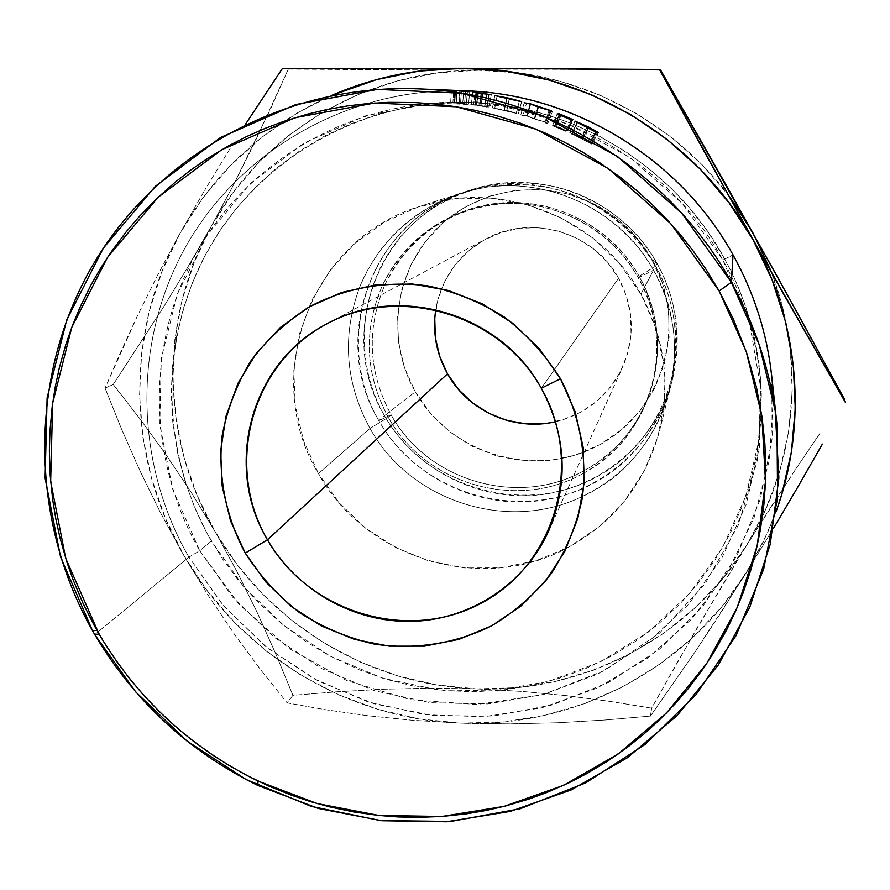 <?xml version="1.0" encoding="UTF-8"?>
<svg xmlns="http://www.w3.org/2000/svg" width="890" height="890" viewBox="0 0 890 890"><rect width="100%" height="100%" fill="white"/><g stroke="black" fill="none" stroke-linecap="round" stroke-linejoin="round"><path stroke-width="0.67" stroke-dasharray="4.45 3.34" d="M434.754 318.42L437.891 299.518L444.655 281.585L454.812 265.32L467.984 251.347L483.682 240.233L501.304 232.401L520.172 228.185L539.562 227.751L558.709 231.133L576.865 238.209L593.319 248.699L607.414 262.205L618.606 278.192L541.309 388.274L618.606 278.192C593.908 232.112 530.963 213.7 485.984 238.965C458.194 254.729 441.451 278.27 435.744 309.575M773.343 399.321L769.45 459.741L754.041 517.846L727.842 571.502L691.964 618.784L647.853 658.066L597.179 688.048L541.843 707.806L483.837 716.75L425.175 714.715L367.893 701.865L313.903 678.714L265.031 646.084L222.889 605.111L188.925 557.151L199.761 550.71L239.054 604.355L288.916 648.354L347.022 680.672L410.668 699.729L476.895 704.535L542.555 694.723L604.477 670.582L659.568 633.09L704.958 583.907L738.211 525.345L757.423 460.264L761.406 391.967L749.736 324.016L722.903 260.047L733.026 254.863L722.903 260.047C745.253 300.375 758.024 343.284 761.206 388.752L759.348 447.67L746.087 504.697L722.079 557.663L688.348 604.599L646.296 643.859L597.591 674.097L544.068 694.322L487.72 703.934L430.571 702.722L374.634 690.796L321.868 668.679L274.064 637.173L232.891 597.39L199.761 550.71L211.397 541.087L243.816 586.777L284.11 625.703L330.88 656.52L382.533 678.147L437.279 689.783L493.216 690.94L548.362 681.484L600.739 661.648L648.398 632.022L689.528 593.563L722.513 547.606L745.998 495.774L758.959 439.994L760.772 382.355C757.668 337.889 745.186 295.936 723.336 256.509L722.903 260.047L723.336 256.509L731.235 271.606L738.244 287.07L745.742 306.916L753.841 335.441L759.048 364.522L761.328 393.914L760.661 423.251L757.09 452.309L750.648 480.734L741.426 508.312L729.544 534.712L715.104 559.743L698.294 583.106L679.27 604.644L658.266 624.113L635.438 641.39L611.085 656.264L585.375 668.679L558.631 678.48L531.041 685.634L502.928 690.05L474.481 691.73L446.046 690.662L413.805 686.112L386.149 679.259L359.271 669.814L329.79 655.941L305.359 641.267L282.397 624.324L258.278 602.452L239.165 581.248L222.189 558.375L207.403 533.967L195.032 508.324L185.131 481.579L177.833 454.078L172.76 421.893L171.247 393.502L172.482 365.011L176.465 336.843L183.195 309.13L192.607 282.241L204.656 256.32L219.185 231.756L236.162 208.649L255.341 187.356L276.656 167.999L299.797 150.855L324.683 136.037L350.938 123.777L378.45 114.142L406.819 107.312L435.9 103.318L465.259 102.25L494.74 104.108L519.771 108.035L548.563 115.333L572.57 123.821L599.638 136.304L625.347 151.411L649.5 169.011L671.772 188.891L689.238 207.626L707.506 231.233L723.336 256.509C671.805 162.792 567.052 101.427 461.421 102.216C356.122 102.395 257.132 161.668 207.637 250.802C158.387 340.18 160.667 452.988 211.397 541.087L199.761 550.71C147.885 460.709 145.459 345.465 195.711 254.117C246.207 163.015 347.345 102.395 455.013 102.216C563.025 101.404 670.192 164.194 722.903 260.047L682.252 203.499L629.898 157.43L568.688 124.322L501.916 105.888L433.174 103.006L366.09 115.656L304.146 142.99L250.424 183.396L207.504 234.637L177.366 293.989L161.268 358.447L159.811 424.819L172.894 489.934L199.761 550.71L188.925 557.151L223.957 606.346L267.567 648.12L318.22 681.006L374.111 703.812L433.263 715.649L493.572 716.027L552.846 704.802L608.882 682.263L659.535 649.099L702.8 606.424L736.909 555.738L760.405 498.923L772.197 438.125L771.686 375.758M94.752 634.592L188.925 557.151L94.752 634.592M653.538 270.204L640.922 294.123C664.574 337.777 670.771 383.379 659.523 430.916C645.05 483.682 613.989 522.853 566.351 548.418C480.989 594.275 365.156 558.642 318.464 473.602L370.018 428.424C409.978 501.304 508.023 533.099 582.583 496.331C627.261 474.136 656.319 438.759 669.758 390.176C679.637 348.424 674.231 308.43 653.538 270.204C700.508 349.703 664.585 460.141 582.583 496.331C508.023 533.099 409.978 501.304 370.018 428.424L388.285 417.276C425.064 484.828 518.191 511.55 584.53 472.646C518.191 511.55 425.064 484.828 388.285 417.276L391.111 414.751C427.378 481.312 518.803 508.012 584.552 470.354C616.937 452.053 639.076 425.131 650.979 389.575C662.638 350.471 658.689 312.724 639.131 276.312L638.275 277.747L653.538 270.204L638.275 277.747C658.01 314.448 661.993 352.507 650.234 391.923C638.419 427.256 616.525 454.156 584.541 472.646C651.258 437.201 677.635 344.597 638.275 277.747L639.131 276.312C678.458 343.073 651.569 435.633 584.563 470.354C518.803 508.012 427.378 481.312 391.111 414.751L378.851 420.67C420.236 494.217 520.161 523.62 594.175 482.947C668.79 443.398 698.706 341.526 655.696 266.121L639.131 276.312L655.696 266.121C675.877 303.423 681.15 342.45 671.505 383.212C655.841 445.49 600.839 493.294 537.949 500.892C475.038 508.513 410.346 475.75 378.851 420.67L384.513 415.708C415.508 469.931 479.198 502.183 541.142 494.651C603.064 487.153 657.198 440.061 672.629 378.762C682.118 338.623 676.934 300.208 657.076 263.507L655.696 266.121L657.076 263.507C699.395 337.711 669.948 438.002 596.5 476.973C523.632 517.034 425.253 488.12 384.513 415.708L415.285 391.845C450.618 454.823 536.225 479.821 599.471 444.844C663.239 410.824 688.638 323.782 651.981 259.524L657.076 263.507L651.981 259.524L636.472 237.341L616.915 218.606L594.075 204.066L568.877 194.276L542.322 189.637L515.443 190.293L489.311 196.201L464.936 207.114L443.253 222.567L425.086 241.935L411.113 264.464L401.824 289.272L397.563 315.405L398.453 341.86L404.438 367.67L415.285 391.845L430.571 413.505L449.717 431.839L472.023 446.179L496.653 455.958L522.686 460.831L549.163 460.575L575.096 455.191L599.471 444.844L621.376 429.926L639.955 410.946L654.462 388.63L664.318 363.821L669.102 337.477L668.613 310.61L662.827 284.277L651.536 258.745C637.273 234.204 617.426 215.636 591.995 203.031C538.951 177.188 472.012 190.004 432.907 232.635C393.669 275.177 386.638 341.782 415.285 391.845L384.513 415.708C351.505 358.125 359.393 281.507 404.483 232.457C449.383 183.307 526.568 168.433 587.812 198.27C617.182 212.821 640.099 234.27 656.564 262.606L657.076 263.507C622.077 198.915 539.418 166.564 470.855 189.937C378.406 217.249 335.041 334.684 384.513 415.708L378.851 420.67C328.577 338.389 372.576 219.107 466.482 191.35C536.125 167.598 620.13 200.484 655.696 266.121C636.161 234.292 609.383 210.73 575.363 195.411C529.817 178.134 478.531 181.671 436.467 204.633C362.364 246.675 336.398 347.745 378.851 420.67L391.111 414.751C368.115 371.998 366.168 328.377 385.292 283.888C410.946 234.248 451.986 207.148 508.413 202.575C561 200.795 613.121 230.11 639.131 276.312C605.868 214.735 525.211 185.954 461.498 212.254C426.811 226.494 401.412 250.368 385.292 283.888C366.168 328.377 368.115 371.998 391.111 414.751L388.285 417.276C364.856 373.655 363.098 329.244 383.012 284.066C399.332 250.913 424.73 227.284 459.195 213.155C523.42 186.644 604.744 215.669 638.275 277.747C612.175 231.389 559.999 201.863 507.222 203.376C450.607 207.648 409.2 234.537 383.012 284.055C363.098 329.244 364.856 373.655 388.285 417.276L370.018 428.424C345.298 383 341.805 336.053 359.504 287.581C381.732 231.089 437.379 190.082 499.09 186.043C560.778 182.061 622.989 215.825 653.538 270.204C617.082 202.931 530.985 169.222 459.641 193.553C412.059 210.185 378.684 241.535 359.504 287.581C341.805 336.053 345.298 383 370.018 428.424L318.464 473.602L303.568 440.717L295.235 405.618L293.811 369.617L299.385 334.05L311.811 300.253L330.657 269.525L355.255 243.081L384.725 221.966L417.933 207.047L453.622 198.96L490.39 198.07L526.791 204.466L561.368 217.917L592.729 237.919L619.607 263.663L640.922 294.123L655.841 328.076L663.784 364.155L664.474 400.912L657.921 436.89L644.438 470.676L624.602 501.003L599.226 526.702L569.344 546.838L536.114 560.7L500.814 567.798L464.78 567.931L429.358 561.134L395.839 547.673L365.478 528.082L339.357 503.084L318.464 473.602C259.691 377.827 310.176 238.887 419.68 206.469C500.87 178.757 599.248 217.305 640.922 294.123L653.538 270.204M476.361 688.871L516.155 687.703L555.494 681.428L593.708 670.103L630.165 653.861L664.252 632.957L695.346 607.681L722.914 578.422L746.432 545.648L765.456 509.903L779.607 471.789L788.596 431.95L792.222 391.077L790.376 349.904L783.055 309.186L771.674 272.985C806.429 362.764 796.094 466.549 746.432 545.648L698.172 626.071L651.647 708.151L609.372 701.298L566.463 695.657L522.274 691.43L476.361 688.871C582.828 693.299 689.683 638.085 746.432 545.648L722.124 585.475L674.653 667.077L651.647 708.151L650.468 716.061L695.835 650.79L746.688 572.192L766.857 534.389L776.024 511.795L762.908 542.811L746.688 572.192C686.524 669.925 573.427 728.031 460.842 723.136L502.928 721.99L544.535 715.438L584.964 703.545L623.556 686.457L659.635 664.407L692.565 637.73L721.768 606.835L746.688 572.192L773.455 528.371L720.611 613.255L695.835 650.79L650.468 716.061L651.647 708.151L609.372 701.298L566.463 695.657L522.274 691.43L476.361 688.871L430.571 688.17L384.524 689.183L338.545 691.664L292.921 695.301L275.755 653.816L257.121 612.32L236.974 571.547L214.891 531.252L236.94 564.405L262.984 594.52L292.599 621.131L325.328 643.815L360.639 662.205L397.975 675.988L436.756 684.933L476.361 688.871L430.571 688.17L384.524 689.183L338.545 691.664L292.921 695.301L287.17 702.9L326.029 709.808L367.759 715.727L412.726 720.31L460.842 723.136C348.101 719.509 240.289 654.072 184.263 556.172L207.615 591.227L235.183 623.089L266.511 651.246L301.12 675.265L338.467 694.745L377.95 709.375L418.956 718.898L460.842 723.136L509.392 723.904L557.841 722.758L605.122 720.01L650.468 716.061L605.122 720.01L557.841 722.758L509.392 723.904L460.842 723.136L412.726 720.31L367.759 715.727L326.029 709.808L287.17 702.9L292.921 695.301L275.755 653.816L257.121 612.32L236.974 571.547L214.891 531.252L191.038 492.059L166.107 454.846L140.064 419.023L113.219 384.491L163.76 306.661L187.923 266.933L211.275 226.271L194.187 262.394L182.005 300.375L174.874 339.579L172.871 379.351L175.986 419.034L184.152 457.994L197.191 495.597L214.891 531.252C267.757 623.846 369.751 685.645 476.361 688.871M729.789 197.002L702.622 165.24L671.494 137.338L636.984 113.787L599.738 95.019L560.422 81.368L519.782 73.058L478.553 70.221C589.158 69.587 698.672 133.9 752.506 232.012L770.373 269.648M478.553 70.221L437.48 72.869L397.318 80.912L358.748 94.184L322.447 112.385L289.039 135.158L259.057 162.08L233.002 192.629L211.275 226.271C158.665 319.777 161.046 439.282 214.891 531.252L191.038 492.059L166.107 454.846L140.064 419.023L113.219 384.491L163.76 306.661L187.923 266.933L211.275 226.271L232.757 186.333L252.682 146.739L288.316 69.097L478.553 70.221C367.804 69.32 262.628 132.265 211.275 226.271L232.757 186.333L271.139 107.634L288.316 69.097L282.286 68.663L430.326 70.065L660.547 69.887L478.553 70.221M555.571 421.715C586.443 413.95 608.816 395.672 622.711 366.903C635.349 336.887 633.98 307.317 618.606 278.192L626.449 296.014L630.643 314.993L631.043 334.384L627.639 353.408L620.575 371.341L610.14 387.495L596.745 401.245L580.936 412.092L563.314 419.624L544.547 423.573M771.296 506.343L746.432 545.648L795.738 469.075L771.296 506.343M819.924 433.363L795.738 469.075L819.924 433.363M179.847 233.603L161.858 271.839L149.053 312.034L141.588 353.508L139.552 395.56L142.934 437.524L151.645 478.72L165.495 518.47L184.263 556.172L209.45 597.357L235.283 635.471L261.404 670.704L287.17 702.9L261.404 670.704L235.283 635.471L209.45 597.357L184.263 556.172C127.203 458.928 124.411 332.593 179.847 233.603C214.813 171.514 265.287 125.501 331.258 95.586L297.26 112.986L261.938 137.127L230.265 165.64L202.764 198.003L179.847 233.603L157.486 275.433L137.572 315.516L105.087 388.14L121.407 428.769L140.042 470.955L160.923 513.563L184.263 556.172L160.923 513.563L140.042 470.955L121.407 428.769L105.087 388.14L113.219 384.491L105.087 388.14L120.161 353.197L137.572 315.516L157.486 275.433L179.847 233.603L204.611 190.371L179.847 233.603M230.243 148.285L204.611 190.371L230.243 148.285M467.283 90.891C352.885 86.341 243.092 147.729 187.657 243.315C132.41 339.157 133.9 461.788 188.925 557.151C134.679 463.111 132.365 342.539 185.398 247.264C238.676 152.246 345.142 89.545 457.894 90.647M490.323 94.562L491.213 94.752M459.83 90.802L458.928 103.162L464.536 103.652L465.648 91.303L464.536 103.652L468.529 104.13L469.775 91.759L468.474 104.141L462.666 103.641L463.79 91.203L462.666 103.641L456.259 103.107L457.126 90.647L456.259 103.107L468.474 104.141L458.928 103.162L459.83 90.802M455.28 90.513L454.467 102.984L456.259 103.107L452.888 102.984L453.7 90.446L452.888 102.984L454.467 102.984L455.28 90.513M451.364 90.302L450.629 102.84L454.056 102.828L454.768 90.491L454.056 102.828L458.928 103.162L450.629 102.84L451.364 90.302M463.59 103.696L454.812 102.973L463.59 103.696M466.238 103.908L467.461 91.514L466.238 103.908L460.486 103.318L461.465 90.936L460.486 103.318L454.812 102.973L466.238 103.908L467.461 91.548M460.152 90.869L459.173 103.307L460.152 90.88M455.624 90.535L454.812 102.973L455.624 90.535M456.748 90.58L455.936 102.973L456.748 90.58M595.51 131.876L589.603 142.778L581.259 138.606L586.944 127.381L581.259 138.606L571.814 133.467L576.965 122.375L571.847 133.422L591.249 143.768L571.992 133.956L569.8 132.465L583.039 138.195L592.373 143.468L590.526 142.534L596.478 131.553L590.526 142.534L582.727 138.173L588.346 127.059L582.727 138.173L571.847 133.422L577.109 122.064M582.249 124.111L588.346 127.059M588.613 127.192L583.039 138.195L569.8 132.465L574.985 121.073L570.112 132.855L581.07 138.662L586.766 127.415L581.07 138.662L591.249 143.768L589.603 142.778L595.588 131.731M592.929 140.72L597.301 132.755L592.929 140.72M573.772 130.151L577.31 122.564L573.772 130.151M571.847 133.422L592.373 143.468L583.039 138.195L588.668 127.092M593.652 141.143L598.38 132.521L593.652 141.143M521.607 101.683L518.38 113.764L504.085 110.605L506.844 98.323L504.085 110.605L492.482 107.879L494.807 95.541L492.559 107.835L506.833 110.449L509.558 98.323L506.833 110.449L518.38 113.764L521.607 101.683M509.347 111.05L492.537 107.901L516.923 113.542L509.347 111.05M495.096 108.424L516.189 113.175L495.096 108.424M497.109 95.975L494.729 108.302L504.285 110.571L507.044 98.312L504.285 110.571L516.189 113.175L519.293 101.237L516.245 113.141L506.655 110.482L509.38 98.345L506.655 110.482L494.784 108.257L497.109 95.975M481.279 93.35L479.532 105.676L489.144 107.078L474.415 104.731L475.883 92.616L474.415 104.731L471.244 104.764L472.746 92.282L471.244 104.764L479.376 105.398L481.045 93.116L479.376 105.398L484.928 106.233L486.819 93.995L484.928 106.233L489.177 107.056L491.236 94.785L489.144 107.078L479.532 105.676L481.29 93.294M479.532 105.676L487.264 107.167L489.378 94.774L487.264 107.167L479.532 105.676M486.507 94.284L484.494 106.7L487.264 107.167L476.773 105.287L478.42 92.894L476.773 105.287L484.494 106.7L486.507 94.284M476.539 92.638L474.949 105.042L476.773 105.287L473.491 105.053L475.082 92.582L473.491 105.053L474.949 105.042L476.539 92.638M471.244 104.764L473.491 105.053L471.244 104.764M484.26 106.333L475.271 105.031L484.26 106.333M486.93 106.7L488.933 94.396L486.93 106.7L480.967 105.676L482.725 93.361L480.967 105.676L475.271 105.031L486.93 106.7L488.933 94.462M481.579 93.305L479.821 105.665L481.579 93.339M476.851 92.682L475.271 105.031L476.851 92.682M477.897 92.682L476.317 105.02L477.897 92.682M572.915 119.572L567.653 130.986L572.915 119.572M561.301 114.732L556.662 126.291L567.653 130.986L555.983 126.38L560.6 114.866L555.983 126.38L567.019 131.097L572.092 119.661L567.019 131.097L571.881 119.683L567.019 131.097L555.983 126.38L556.662 126.291L561.301 114.732M560.422 114.788L555.76 126.413L566.808 131.13L554.904 126.525L559.554 114.932L554.904 126.525L566.007 131.264L571.102 119.761L566.007 131.264L570.89 119.783L566.007 131.264L554.904 126.525L555.76 126.413L560.422 114.788M557.162 113.976L552.557 125.701L565.784 131.297L552.557 125.701L554.793 125.423L558.998 114.71L554.793 125.423L567.865 130.952L554.793 125.423L552.557 125.701L557.162 113.976M527.18 116.089L530.718 104.119L527.18 116.089L523.009 115.522L526.48 103.418L523.009 115.522L527.18 116.089L534.111 118.982L527.18 116.089M538.005 107.011L534.111 118.982L538.517 107.178L534.601 119.149L544.958 121.997L534.111 118.982L538.005 107.011M549.163 110.238L544.958 121.997L549.163 110.238M549.886 111.183L545.548 122.998L544.958 121.997L547.695 123.81L552.111 112.018L547.695 123.81L546.861 122.386L547.695 123.81L545.548 122.998L549.886 111.183M550.799 111.528L546.861 122.386L550.799 111.528M550.487 111.406L546.861 122.386L550.487 111.406M538.639 107.212L534.779 119.026L546.549 122.275L534.779 119.026L538.639 107.212M530.318 104.052L526.902 115.756L534.779 119.026L526.902 115.756L530.318 104.052M529.984 103.997L526.902 115.756L529.984 103.997M524.199 102.762L520.806 114.888L526.591 115.656L520.806 114.888L523.009 115.522L520.806 114.888L524.199 102.762M466.582 91.436L467.15 91.492M326.953 323.827L485.984 238.965M760.772 382.355L761.206 388.752M669.758 390.176L659.523 430.916M650.979 389.575L650.234 391.923M672.629 378.762L671.505 383.212M587.812 198.27L591.995 203.031M656.564 262.606L651.536 258.745M470.855 189.937L466.482 191.35M461.498 212.254L459.195 213.155M459.641 193.553L419.68 206.469M461.421 102.216L455.013 102.216M548.574 531.219L622.711 366.903M468.529 104.13L469.82 91.759M569.756 132.521L574.951 121.118M492.482 107.879L494.74 95.564M521.662 101.671L518.447 113.709M494.729 108.302L497.043 96.131M516.245 113.141L519.337 101.249M489.177 107.056L491.269 94.785"/><path stroke-width="1.33" d="M541.309 388.274C499.212 312.579 395.916 283.532 323.259 325.851C249.968 367.069 224.836 467.15 267.467 539.774L245.262 553.102C225.927 517.079 217.828 476.417 222.088 436.078C227.139 409.5 236.607 384.625 250.49 361.451C266.7 339.813 286.246 321.635 309.13 306.928C345.242 287.815 386.649 280.428 428.001 285.901C455.257 291.842 480.8 302.289 504.597 317.241C526.813 334.518 545.437 355.01 560.478 378.74L541.309 388.274C566.407 435.51 568.821 483.159 548.574 531.219C524.522 584.318 469.965 619.863 411.936 621.365C353.886 622.766 296.726 590.37 267.467 539.774C223.067 466.505 250.58 362.653 326.953 323.827C398.82 283.332 500.97 313.525 541.309 388.274L560.478 378.74L575.252 412.048L583.195 447.403L584.04 483.404L577.777 518.603L564.716 551.644L545.425 581.259L520.683 606.324L491.491 625.926L458.984 639.365L424.419 646.173L389.097 646.151L354.342 639.332L321.435 626.004L291.575 606.68L265.876 582.082L245.262 553.102L230.521 520.817L222.2 486.407L220.653 451.13L225.971 416.309L238.008 383.267L256.342 353.263L280.35 327.476L309.13 306.928L341.615 292.465L376.548 284.711L412.571 284.01L448.271 290.44L482.202 303.768L513.007 323.482L539.462 348.813L560.478 378.74C580.002 415.953 587.522 457.76 582.216 498.667C576.409 525.489 566.173 550.343 551.533 573.216C534.645 594.42 514.631 611.986 491.491 625.926C455.191 643.837 414.351 650.078 374.056 644.048C347.556 637.863 322.781 627.439 299.73 612.776C278.203 595.955 260.047 576.064 245.262 553.102L267.467 539.774L447.503 373.833L267.467 539.774C309.041 612.999 408.432 642.814 481.646 602.953C555.471 564.204 584.508 463.356 541.309 388.274M435.744 309.575C432.407 332.293 436.334 353.708 447.503 373.833L439.66 356.3L435.355 337.599L434.754 318.42M776.992 424.686L771.686 375.758C766.957 333.094 754.075 292.799 733.026 254.863L731.391 282.319L719.142 290.963L746.265 351.672L761.862 415.897L765.489 481.401L757.145 545.915L737.276 607.314L706.682 663.573L666.532 712.946L618.261 753.93L563.515 785.358L504.118 806.373L441.952 816.464L378.951 815.462L317.029 803.514L258.022 781.064C190.46 747.789 137.46 698.772 99.024 633.991L94.752 634.592C134.167 701.02 188.524 751.294 257.811 785.425L318.331 808.465L381.843 820.736L446.48 821.77L510.282 811.435L571.258 789.897L627.472 757.679L677.068 715.638L718.33 664.975L749.792 607.225L770.251 544.191L778.872 477.93L775.201 410.657L759.226 344.686L731.391 282.319C756.233 327.053 771.43 374.501 776.992 424.686L777.571 497.966L763.653 569.255L735.997 635.716L695.913 694.834L645.128 744.452L585.776 782.844L520.194 808.754L450.896 821.426L380.43 820.58L311.344 806.407L246.074 779.506L186.889 740.925L135.847 692.053L94.752 634.592C30.082 523.253 27.356 380.13 91.203 267.846C155.272 155.872 283.543 83.515 418.111 88.855C545.158 93.205 669.169 169.356 731.391 282.319L733.026 254.863C758.046 300.141 771.485 348.29 773.343 399.321M770.373 269.648L752.506 232.012L729.789 197.002M544.547 423.573L525.367 423.796L506.499 420.291L488.632 413.216L472.457 402.836L458.572 389.542L447.503 373.833C468.151 411.124 514.197 431.617 555.571 421.715M729.088 190.271L798.964 315.894L844.132 398.575L845.5 402.569L753.14 239.933L729.044 202.787L700.207 169.089L667.189 139.474L630.565 114.487L591.049 94.574L549.353 80.089L506.254 71.278L462.555 68.274L419.045 71.089L376.492 79.622L331.258 95.586C372.799 77.463 416.565 68.363 462.555 68.274C579.779 67.573 696.024 135.847 753.14 239.933C799.843 322.914 807.853 424.875 776.024 511.783L781.865 494.05L791.41 451.864L795.26 408.577L793.313 364.945L785.558 321.78L772.097 279.849L753.14 239.933L659.446 69.453L462.555 68.274L282.286 68.663L245.495 124.255L282.286 68.663L513.786 68.43L660.547 69.887L775.991 274.242L844.132 398.575L845.5 402.569L777.849 283.954L704.246 151.623L659.446 69.453L660.547 69.887L729.088 190.271M822.371 444.088L797.941 486.819L822.371 444.088M773.455 528.371L797.941 486.819L773.455 528.371M719.142 290.963L705.614 268.691L693.688 251.614L680.783 235.194L666.955 219.496L652.292 204.633L636.817 190.616L620.53 177.466L599.237 162.392L581.493 151.456L563.148 141.521L544.291 132.643L520.149 123.12L495.407 115.322L475.293 110.371L455.013 106.589L434.576 103.963L414.017 102.517L388.407 102.35L368.015 103.54L347.712 105.899L327.665 109.392L307.94 114.02L283.721 121.385L264.82 128.494L246.452 136.648L228.608 145.838L207.103 158.732L190.694 170.079L174.996 182.339L156.406 198.915L139.118 216.693L126.28 231.745L111.45 251.581L100.659 268.124L90.858 285.234L79.978 307.384L72.435 325.584L65.949 344.152L59.319 367.859L55.213 387.128L52.199 406.541L49.962 431.027L49.384 450.729L50.196 475.282L52.688 499.757L55.892 519.215L60.142 538.428L66.906 562.091L73.481 580.714L83.07 603.398L94.162 625.392L104.119 642.469L117.78 662.994L129.684 678.714L142.433 693.833L159.455 711.7L177.599 728.387L192.941 740.869L212.966 755.276L229.631 765.812L246.875 775.457L269.091 786.193L291.931 795.393L310.655 801.645L329.667 806.874L353.742 811.947L378.128 815.385L397.774 816.931L417.432 817.398L442.007 816.464L466.482 813.838L485.851 810.523L505.019 806.14L528.649 799.142L547.116 792.389L569.622 782.477L587.166 773.399L608.27 760.694L628.44 746.51L643.882 734.094L658.567 720.833L675.822 703.089L688.749 687.959L703.656 668.034L714.525 651.346L726.796 629.53L735.474 611.452L743.094 592.896L751.138 569.01L756.333 549.464L760.405 529.65L763.887 504.497L765.378 484.138L765.7 463.734L764.844 443.287L762.118 417.722L756.467 387.373L746.565 352.551L733.238 318.809L719.142 290.963L731.391 282.319L681.673 213.111L617.682 156.64L542.889 115.978L461.376 93.205L377.56 89.401L295.892 104.519L220.575 137.483L155.349 186.299L103.296 248.221L66.717 319.955L47.114 397.863L45.112 478.13L60.576 556.984L92.571 630.799L94.752 634.592L99.024 633.991L65.715 558.33L50.663 481.468L52.644 403.237L71.778 327.331L107.456 257.477L158.197 197.202L221.755 149.72L295.124 117.68L374.657 103.029L456.259 106.789L535.602 128.994L608.415 168.622L670.715 223.59L719.142 290.963M457.894 90.647C569.077 91.091 678.781 156.206 733.026 254.863C680.283 159.088 575.318 94.629 467.283 90.891L418.111 88.855M538.517 107.178L530.718 104.119L524.199 102.762L530.384 103.807L551.11 110.694L552.111 112.018L549.163 110.238L530.718 104.119L524.199 102.762L530.384 103.807L538.639 107.212L550.788 110.571L550.487 111.406L551.11 110.694L550.799 111.528L551.11 110.694L552.111 112.018L549.163 110.238L538.517 107.178M559.343 113.842L572.915 119.572L561.301 114.732L571.881 119.683L559.587 114.843L570.89 119.783L557.162 113.976L559.343 113.842L557.162 113.976L570.89 119.783L559.587 114.843L571.881 119.683L561.301 114.732L572.915 119.572L559.343 113.842L558.998 114.71L559.343 113.842M491.213 94.752L472.746 92.282L490.323 94.562M521.662 101.671L494.807 95.541L509.558 98.323L521.64 101.616L494.807 95.541L521.607 101.683M588.346 127.059L598.38 132.521L588.346 127.059L577.566 122.475L597.301 132.755L575.341 121.452L588.668 127.092L598.38 132.521L588.668 127.092L574.985 121.073M469.82 91.759L451.364 90.302L469.775 91.759M467.15 91.492L466.582 91.436M461.465 90.936L456.748 90.58L461.465 90.936M577.109 122.064L582.249 124.111M577.098 122.108L595.51 131.876M591.249 143.768L592.929 140.72L591.249 143.768M574.94 121.118L595.588 131.731M571.992 133.956L573.772 130.151L571.992 133.956M592.373 143.468L593.652 141.143L592.373 143.468M497.109 95.975L519.293 101.237L497.043 96.131M519.337 101.071L509.38 98.345L519.337 101.249M481.056 93.083L472.746 92.282L491.269 94.774L481.056 93.083M488.933 94.396L476.851 92.682L488.933 94.462M257.811 785.425L258.022 781.064M92.571 630.799L96.899 630.298"/></g></svg>
